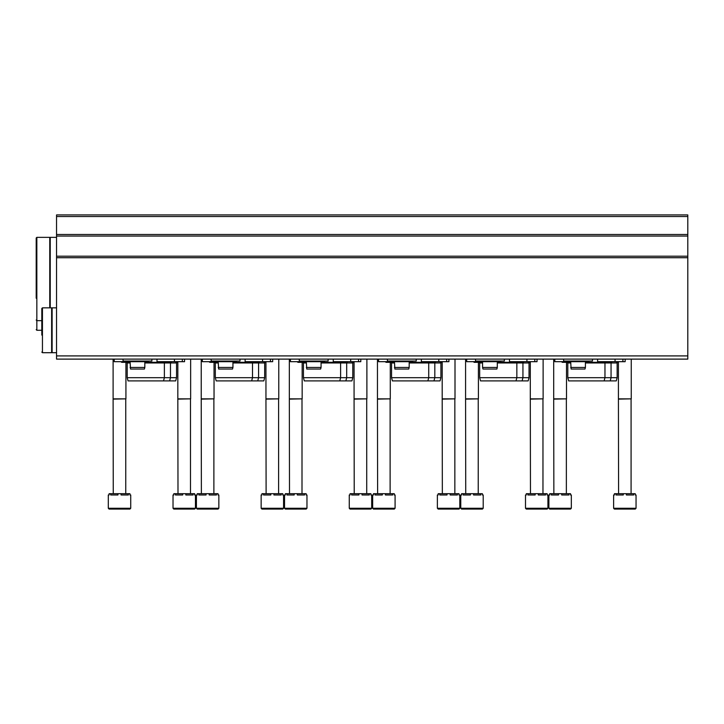 <?xml version="1.0" encoding="UTF-8"?>
<svg xmlns="http://www.w3.org/2000/svg" width="724" height="724" viewBox="0 0 724 724"><rect width="100%" height="100%" fill="white"/><g stroke="black" fill="none" stroke-linecap="round" stroke-linejoin="round"><path stroke-width="1.09" d="M56.544 355.909L56.544 214.919L687.8 214.919L687.8 359.113L56.544 359.113L56.544 355.909L687.8 355.909M625.156 359.113L625.156 361.683L615.047 361.683L615.047 359.113M597.608 359.113L597.608 361.683L615.047 361.683M567.643 361.683L554.819 361.683L554.819 359.113M585.417 362.959L617.147 362.959L617.789 362.317M617.147 377.702L616.287 380.905L568.657 380.905L567.797 377.702L617.147 377.702L617.147 362.959M567.797 377.702L567.797 362.959L570.684 362.959M567.797 362.959L567.154 362.317L562.349 362.317L561.335 361.683M537.036 359.113L537.036 361.683L526.927 361.683L526.927 359.113M509.488 359.113L509.488 361.683L526.927 361.683M499.334 361.041L500.347 361.683L466.699 361.683L466.699 359.113M497.307 362.959L529.027 362.959L529.669 362.317M529.027 377.702L528.167 380.905L480.537 380.905L479.677 377.702L529.027 377.702L529.027 362.959M479.677 377.702L479.677 362.959L482.564 362.959M479.677 362.959L478.401 361.683M482.564 362.317L474.229 362.317L473.215 361.683M448.916 359.113L448.916 361.683L438.807 361.683L438.807 359.113M421.368 359.113L421.368 361.683L438.807 361.683M411.214 361.041L412.228 361.683L378.58 361.683L378.58 359.113M409.187 362.959L440.907 362.959L441.549 362.317M440.907 377.702L440.047 380.905L392.417 380.905L391.557 377.702L440.907 377.702L440.907 362.959M391.557 377.702L391.557 362.959L394.444 362.959M391.557 362.959L390.281 361.683M394.444 362.317L386.109 362.317L385.096 361.683M360.796 361.683L360.796 359.113L360.796 361.683L350.688 361.683L350.688 359.113M333.248 359.113L333.248 361.683L350.688 361.683M323.094 361.041L324.108 361.683L290.46 361.683L290.46 359.113M321.067 362.959L352.787 362.959L353.43 362.317M352.787 377.702L351.927 380.905L304.297 380.905L303.437 377.702L352.787 377.702L352.787 362.959M303.437 377.702L303.437 362.959L306.324 362.959M303.437 362.959L302.161 361.683M306.324 362.317L297.989 362.317L296.976 361.683M272.677 359.113L272.677 361.683L262.568 361.683L262.568 359.113M245.128 359.113L245.128 361.683L262.568 361.683M234.974 361.041L235.988 361.683L202.34 361.683L202.34 359.113M232.947 362.959L264.667 362.959L265.31 362.317M264.667 377.702L263.808 380.905L216.177 380.905L215.318 377.702L264.667 377.702L264.667 362.959M215.318 377.702L215.318 362.959L218.205 362.959M215.318 362.959L214.042 361.683M218.205 362.317L209.879 362.317L208.865 361.683M184.557 359.113L184.557 361.683L174.448 361.683L174.448 359.113M157.008 359.113L157.008 361.683L174.448 361.683M146.854 361.041L147.868 361.683L114.229 361.683L114.229 359.113M144.827 362.959L176.547 362.959L177.19 362.317M176.547 377.702L175.688 380.905L128.058 380.905L127.207 377.702L176.547 377.702L176.547 362.959M127.207 377.702L127.207 362.959L130.085 362.959M127.207 362.959L125.922 361.683M130.085 362.317L121.759 362.317L120.745 361.683M613.617 508.275L613.617 494.981L614.432 494.981L614.432 493.696L616.006 493.696L616.006 494.981L623.264 494.981L623.264 493.696L626.405 493.696L626.405 494.981L633.672 494.981L633.672 493.696L635.238 493.696L635.238 494.981L636.052 494.981L636.052 508.275L635.247 509.081L614.423 509.081L613.617 508.275L636.052 508.275M618.83 509.081L627.835 509.081M616.006 493.696L623.264 493.696M626.405 493.696L633.672 493.696M618.586 493.696L618.423 398.852L631.247 398.852L631.247 359.113M618.586 399.123L631.247 398.852M547.932 508.275L525.497 508.275L525.497 494.981L526.312 494.981L526.312 493.696L527.886 493.696L527.886 494.981L535.145 494.981L535.145 493.696L538.285 493.696L538.285 494.981L545.552 494.981L545.552 493.696L547.118 493.696L547.118 494.981L547.932 494.981L547.932 508.275L547.127 509.081L526.303 509.081L542.729 509.081M527.886 493.696L535.145 493.696M538.285 493.696L545.552 493.696M530.466 493.696L530.303 398.852L543.127 398.852L543.127 359.113M530.466 399.123L543.127 398.852M459.812 508.275L437.377 508.275L437.377 494.981L438.192 494.981L438.192 493.696L439.767 493.696L439.767 494.981L447.025 494.981L447.025 493.696L450.165 493.696L450.165 494.981L457.432 494.981L457.432 493.696L458.998 493.696L458.998 494.981L459.812 494.981L459.812 508.275L459.007 509.081L454.609 509.081M442.59 509.081L451.604 509.081M437.377 508.275L438.183 509.081L459.007 509.081M439.767 493.696L447.025 493.696M450.165 493.696L457.432 493.696M442.346 493.696L442.192 398.852L455.007 398.852L455.007 359.113M442.346 399.123L455.007 398.852M371.693 508.275L349.267 508.275L349.267 494.981L350.072 494.981L350.072 493.696L351.647 493.696L351.647 494.981L358.914 494.981L358.914 493.696L362.045 493.696L362.045 494.981L369.312 494.981L369.312 493.696L370.878 493.696L370.878 494.981L371.693 494.981L371.693 508.275L370.896 509.081L366.489 509.081M354.47 509.081L363.484 509.081M349.267 508.275L350.063 509.081L370.896 509.081M351.647 493.696L358.914 493.696M362.045 493.696L369.312 493.696M354.226 493.696L354.072 398.852L366.887 398.852L366.887 359.113M354.226 399.123L366.887 398.852M283.573 508.275L261.147 508.275L261.147 494.981L261.961 494.981L261.961 493.696L263.527 493.696L263.527 494.981L270.794 494.981L270.794 493.696L273.925 493.696L273.925 494.981L281.193 494.981L281.193 493.696L282.758 493.696L282.758 494.981L283.573 494.981L283.573 508.275L282.776 509.081L278.369 509.081M266.351 509.081L275.364 509.081M261.147 508.275L261.943 509.081L282.776 509.081M263.527 493.696L270.794 493.696M273.925 493.696L281.193 493.696M266.106 493.696L265.952 398.852L278.767 398.852L278.767 359.113M266.106 399.123L278.767 398.852M195.453 508.275L173.027 508.275L173.027 494.981L173.841 494.981L173.841 493.696L175.407 493.696L175.407 494.981L182.674 494.981L182.674 493.696L185.806 493.696L185.806 494.981L193.073 494.981L193.073 493.696L194.638 493.696L194.638 494.981L195.453 494.981L195.453 508.275L194.656 509.081L190.249 509.081M178.231 509.081L187.245 509.081M173.027 508.275L173.823 509.081L194.656 509.081M175.407 493.696L182.674 493.696M185.806 493.696L193.073 493.696M177.995 493.696L177.833 398.852L190.647 398.852L190.647 359.113M177.995 399.123L190.647 398.852M571.327 508.275L548.892 508.275L548.892 494.981L549.706 494.981L549.706 493.696L551.272 493.696L551.272 494.981L558.539 494.981L558.539 493.696L561.679 493.696L561.679 494.981L568.937 494.981L568.937 493.696L570.512 493.696L570.512 494.981L571.327 494.981L571.327 508.275L570.521 509.081L549.697 509.081L566.114 509.081M551.272 493.696L558.539 493.696M561.679 493.696L568.937 493.696M553.86 493.696L553.697 398.852L566.512 398.852L566.512 362.317M553.86 399.123L566.512 398.852M483.207 508.275L460.772 508.275L460.772 494.981L461.586 494.981L461.586 493.696L463.152 493.696L463.152 494.981L470.419 494.981L470.419 493.696L473.559 493.696L473.559 494.981L480.817 494.981L480.817 493.696L482.392 493.696L482.392 494.981L483.207 494.981L483.207 508.275L482.401 509.081L477.994 509.081M465.984 509.081L474.989 509.081M460.772 508.275L461.577 509.081L482.401 509.081M463.152 493.696L470.419 493.696M473.559 493.696L480.817 493.696M465.74 493.696L465.577 398.852L478.401 398.852L478.401 362.317M465.74 399.123L478.401 398.852M395.087 508.275L372.652 508.275L372.652 494.981L373.466 494.981L373.466 493.696L375.041 493.696L375.041 494.981L382.299 494.981L382.299 493.696L385.44 493.696L385.44 494.981L392.707 494.981L392.707 493.696L394.272 493.696L394.272 494.981L395.087 494.981L395.087 508.275L394.281 509.081L389.874 509.081M377.865 509.081L386.869 509.081M372.652 508.275L373.457 509.081L394.281 509.081M375.041 493.696L382.299 493.696M385.44 493.696L392.707 493.696M377.62 493.696L377.457 398.852L390.281 398.852L390.281 362.317M377.62 399.123L390.281 398.852M306.967 508.275L284.532 508.275L284.532 494.981L285.346 494.981L285.346 493.696L286.921 493.696L286.921 494.981L294.179 494.981L294.179 493.696L297.32 493.696L297.32 494.981L304.587 494.981L304.587 493.696L306.152 493.696L306.152 494.981L306.967 494.981L306.967 508.275L306.162 509.081L301.754 509.081M289.745 509.081L298.759 509.081M284.532 508.275L285.337 509.081L306.162 509.081M286.921 493.696L294.179 493.696M297.32 493.696L304.587 493.696M289.5 493.696L289.338 398.852L302.161 398.852L302.161 362.317M289.5 399.123L302.161 398.852M218.847 508.275L196.412 508.275L196.412 494.981L197.227 494.981L197.227 493.696L198.801 493.696L198.801 494.981L206.059 494.981L206.059 493.696L209.2 493.696L209.2 494.981L216.467 494.981L216.467 493.696L218.033 493.696L218.033 494.981L218.847 494.981L218.847 508.275L218.042 509.081L213.643 509.081M201.625 509.081L210.639 509.081M196.412 508.275L197.218 509.081L218.042 509.081M198.801 493.696L206.059 493.696M209.2 493.696L216.467 493.696M201.381 493.696L201.227 398.852L214.042 398.852L214.042 362.317M201.381 399.123L214.042 398.852M130.727 508.275L108.301 508.275L108.301 494.981L109.107 494.981L109.107 493.696L110.681 493.696L110.681 494.981L117.949 494.981L117.949 493.696L121.08 493.696L121.08 494.981L128.347 494.981L128.347 493.696L129.913 493.696L129.913 494.981L130.727 494.981L130.727 508.275L129.931 509.081L125.523 509.081M113.505 509.081L122.519 509.081M108.301 508.275L109.098 509.081L129.931 509.081M110.681 493.696L117.949 493.696M121.08 493.696L128.347 493.696M113.261 493.696L113.107 398.852L125.922 398.852L125.922 362.317M113.261 399.123L125.922 398.852M563.634 359.113L563.634 361.041L592.467 361.041L592.467 359.113M568.648 361.041L566.62 361.041M570.684 367.448L585.417 367.448L584.992 369.05L571.109 369.05L570.684 361.683L588.467 361.683L587.454 361.041M475.514 359.113L475.514 361.041L504.356 361.041L504.356 359.113M480.528 361.041L478.51 361.041M482.564 361.683L497.307 361.683L497.307 367.448L482.564 367.448L482.564 361.683M482.564 367.448L482.989 369.05L496.872 369.05L497.307 367.448M387.394 359.113L387.394 361.041L416.237 361.041L416.237 359.113M392.417 361.041L390.39 361.041M394.444 367.448L409.187 367.448L408.752 369.05L394.87 369.05L394.444 361.683L412.228 361.683L413.241 361.041M299.274 359.113L299.274 361.041L328.117 361.041L328.117 359.113M304.297 361.041L302.27 361.041M306.324 367.448L321.067 367.448L320.632 369.05L306.75 369.05L306.324 361.683L324.108 361.683L325.121 361.041M211.155 359.113L211.155 361.041L239.997 361.041L239.997 359.113M216.177 361.041L214.15 361.041M218.205 367.448L232.947 367.448L232.513 369.05L218.639 369.05L218.205 361.683L235.988 361.683L237.001 361.041M123.035 359.113L123.035 361.041L151.877 361.041L151.877 359.113M128.058 361.041L126.03 361.041M130.085 367.448L144.827 367.448L144.402 369.05L130.519 369.05L130.085 361.683L147.868 361.683L148.882 361.041M36.2 259.78L36.2 288.623M36.2 329.637L36.843 330.28L36.843 237.354L36.2 237.997L36.2 298.234M36.843 237.354L49.766 237.354L49.766 307.845M56.544 237.354L50.246 237.354L50.246 307.845M41.811 335.085L41.811 308.487L41.811 320.669L36.843 320.669L36.2 320.026M42.444 307.845L51.63 307.845L51.63 352.706L42.444 352.706L41.811 352.063L42.444 352.706L42.444 307.845L41.811 308.487M56.544 307.845L52.119 307.845L52.119 352.706L56.544 352.706M56.544 216.521L687.8 216.521M56.544 234.486L687.8 234.486M56.544 236.051L687.8 236.051M56.544 256.196L687.8 256.196M56.544 257.717L687.8 257.717M622.911 361.683L622.911 359.113M534.792 361.683L534.792 359.113M446.672 361.683L446.672 359.113M358.552 361.683L358.552 359.113M270.432 361.683L270.432 359.113M182.321 361.683L182.321 359.113M617.518 361.683L616.504 362.317M610.196 380.905L611.056 377.702L611.056 362.959L611.699 362.317M604.106 380.905L604.965 377.702L604.965 362.959L605.608 362.317L610.413 362.317L611.427 361.683M562.349 362.317L570.684 362.317M585.417 362.317L610.413 362.317M529.398 361.683L528.384 362.317M522.076 380.905L522.936 377.702L522.936 362.959L523.579 362.317M515.995 380.905L516.846 377.702L516.846 362.959L517.488 362.317M523.307 361.683L522.294 362.317L497.307 362.317M441.278 361.683L440.264 362.317M433.957 380.905L434.816 377.702L434.816 362.959L435.459 362.317M427.875 380.905L428.726 377.702L428.726 362.959L429.368 362.317M435.187 361.683L434.174 362.317L409.187 362.317M353.158 361.683L352.145 362.317M345.837 380.905L346.696 377.702L346.696 362.959L347.339 362.317M339.755 380.905L340.615 377.702L340.615 362.959L341.248 362.317M347.067 361.683L346.063 362.317L321.067 362.317M265.038 361.683L264.025 362.317M257.726 380.905L258.577 377.702L258.577 362.959L259.219 362.317M251.635 380.905L252.495 377.702L252.495 362.959L253.129 362.317L257.943 362.317L258.957 361.683M232.947 362.317L257.943 362.317M209.879 362.317L214.684 362.317M176.918 361.683L175.905 362.317M169.606 380.905L170.466 377.702L170.466 362.959L171.099 362.317M163.515 380.905L164.375 377.702L164.375 362.959L165.018 362.317L169.823 362.317L170.837 361.683M144.827 362.317L169.823 362.317M121.759 362.317L126.564 362.317M618.423 398.852L618.423 361.683M631.084 493.696L631.084 399.123M525.497 508.275L526.303 509.081M530.303 398.852L530.303 361.683M542.964 493.696L542.964 399.123M442.192 398.852L442.192 361.683M454.844 493.696L454.844 399.123M354.072 398.852L354.072 361.683M366.724 493.696L366.724 399.123M265.952 398.852L265.952 361.683M278.604 493.696L278.604 399.123M177.833 398.852L177.833 361.683M190.484 493.696L190.484 399.123M548.892 508.275L549.697 509.081M553.697 398.852L553.697 359.113M566.358 493.696L566.358 399.123M465.577 398.852L465.577 359.113M478.238 493.696L478.238 399.123M377.457 398.852L377.457 359.113M390.118 493.696L390.118 399.123M289.338 398.852L289.338 359.113M301.998 493.696L301.998 399.123M201.227 398.852L201.227 359.113M213.879 493.696L213.879 399.123M113.107 398.852L113.107 359.113M125.759 493.696L125.759 399.123M589.481 361.041L588.467 361.683L567.634 361.683M585.417 367.448L585.417 361.683M501.361 361.041L500.347 361.683M409.187 367.448L409.187 361.683M321.067 367.448L321.067 361.683M232.947 367.448L232.947 361.683M144.827 367.448L144.827 361.683M36.843 330.28L41.811 330.28M49.766 241.517L50.246 241.517M51.63 350.461L52.119 350.461M51.63 310.089L52.119 310.089"/></g></svg>
